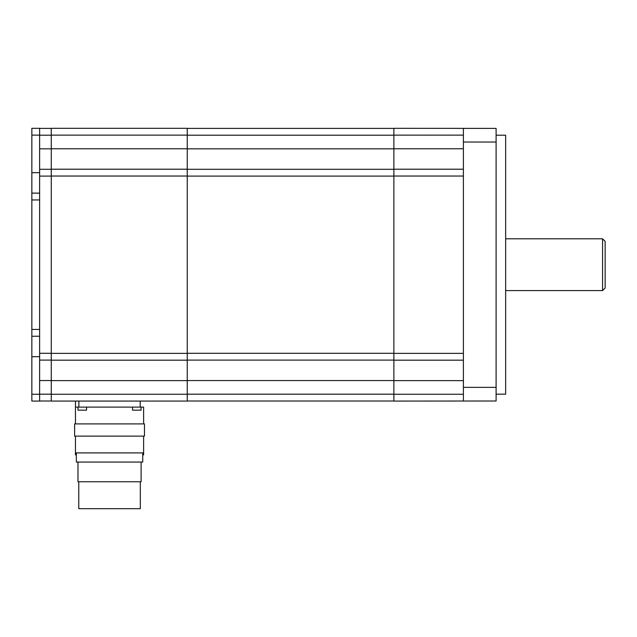 <?xml version="1.0" encoding="UTF-8"?>
<svg xmlns="http://www.w3.org/2000/svg" width="637" height="637" viewBox="0 0 637 637"><rect width="100%" height="100%" fill="white"/><g stroke="black" fill="none" stroke-linecap="round" stroke-linejoin="round"><path stroke-width="0.96" d="M76.336 452.907L76.336 462.064L142.744 462.064L142.744 452.907M78.773 481.763L78.773 508.684L140.315 508.684L140.315 481.763M76.336 454.842L75.469 454.842L75.469 436.114L75.469 452.907L143.62 452.907L143.62 436.114L143.62 454.842L142.744 454.842M77.985 462.064L77.985 481.763L141.103 481.763L141.103 462.064M74.617 436.114L144.472 436.114L144.472 423.9L74.617 423.9L74.617 436.114M31.85 394.255L39.621 394.255L39.621 401.071L31.85 401.071L31.85 128.316L39.621 128.316L39.621 169.283L51.271 169.283M86.544 407.107L86.544 410.156L78.025 410.156L78.025 407.107M141.064 407.107L141.064 410.156L132.544 410.156L132.544 407.107M39.621 394.255L39.621 169.283M31.85 336.256L39.621 336.256M31.85 193.13L39.621 193.13M143.62 407.107L143.62 423.9L143.62 407.107L75.469 407.107L75.469 423.9L75.469 401.071M505.651 290.591L602.562 290.591L605.15 288.004L605.15 241.383L602.562 238.795L505.651 238.795M39.621 128.387L51.271 128.387M39.621 400.999L51.271 400.999M39.621 360.104L51.271 360.104M602.562 290.591L602.562 238.795M51.271 176.027L51.271 128.316L187.238 128.316L187.238 401.071L51.271 401.071L51.271 176.027L187.238 176.027M51.271 360.176L187.238 360.176M51.271 169.211L187.238 169.211M187.238 128.387L393.873 128.387M187.238 400.999L393.873 400.999M187.238 360.104L393.873 360.104M187.238 169.283L393.873 169.283M496.104 128.387L393.873 128.316L393.873 401.071L496.104 400.999L496.104 128.387L463.394 128.387L463.394 401.071M463.394 169.211L393.873 169.211M463.394 360.176L393.873 360.176M496.104 400.999L487.926 400.999M496.104 135.203L505.651 135.203L505.651 394.184L496.104 394.184M31.85 135.132L39.621 135.132M31.85 356.704L39.621 356.704M31.85 329.44L39.621 329.44M31.85 199.946L39.621 199.946M31.85 172.691L39.621 172.691M39.621 148.835L51.271 148.835M39.621 135.203L51.271 135.203M39.621 394.184L51.271 394.184M39.621 380.552L51.271 380.552M39.621 353.296L51.271 353.296M39.621 176.099L51.271 176.099M140.212 401.071L140.212 407.107M78.877 401.071L78.877 407.107M51.271 148.763L187.238 148.763M51.271 135.132L187.238 135.132M51.271 394.255L187.238 394.255M51.271 380.623L187.238 380.623M51.271 353.36L187.238 353.36M187.238 148.835L393.873 148.835M187.238 135.203L393.873 135.203M187.238 394.184L393.873 394.184M187.238 380.552L393.873 380.552M187.238 353.296L393.873 353.296M187.238 176.099L393.873 176.099M463.394 353.36L393.873 353.36M463.394 176.027L393.873 176.027M463.394 148.763L393.873 148.763M463.394 135.132L393.873 135.132M463.394 394.255L393.873 394.255M463.394 380.623L393.873 380.623M463.394 387.368L496.104 387.368M463.394 142.019L496.104 142.019"/></g></svg>
